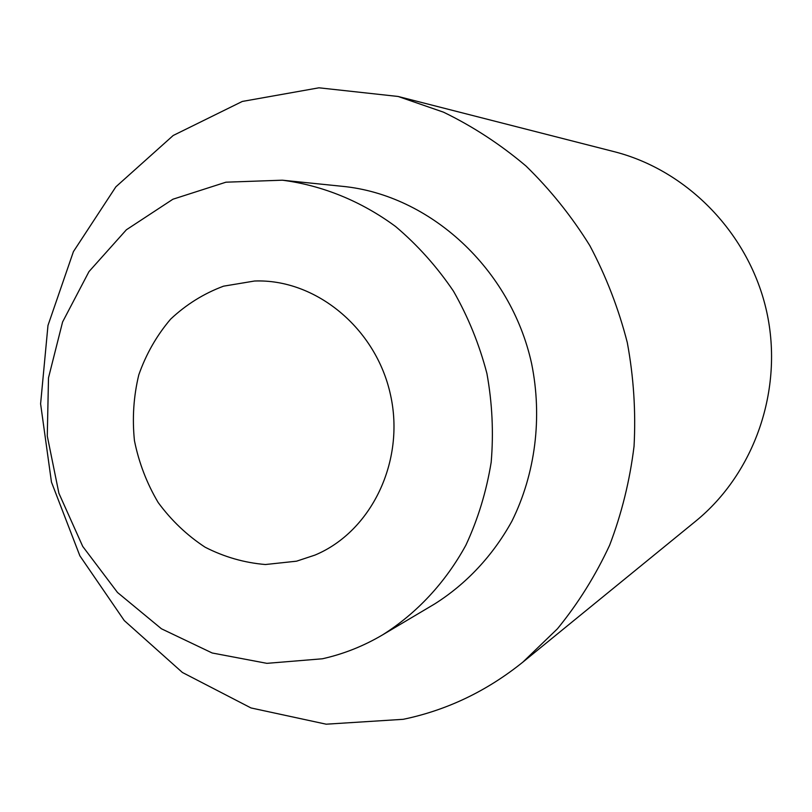 <?xml version="1.0" encoding="UTF-8"?>
<svg xmlns="http://www.w3.org/2000/svg" width="812" height="812" viewBox="0 0 812 812"><rect width="100%" height="100%" fill="white"/><g stroke="black" fill="none" stroke-linecap="round" stroke-linejoin="round"><path stroke-width="1.22" d="M403.229 719.31L326.18 724.192L251.009 707.952L182.385 672.468L124.277 620.581L79.86 555.794L51.46 482.105L40.6 403.828L47.979 325.46L73.425 251.608L115.862 186.831L173.2 135.482L242.291 101.449L318.964 87.808L398.093 96.466L443.514 112.178C472.888 126.408 500.395 144.374 526.044 166.064C550.292 189.693 571.546 216.195 589.806 245.579C606.097 276.283 618.582 308.59 627.28 342.532C633.664 376.971 635.918 411.552 634.05 446.245C629.838 480.582 621.698 513.57 609.639 545.207C595.49 575.667 578.083 603.539 557.428 628.803L522.827 662.156C486.743 691.185 446.874 710.236 403.229 719.31M398.093 96.466L614.126 151.661C687.713 170.347 749.557 234.049 766.711 311.788C783.834 389.527 754.521 473.335 695.62 521.233L522.827 662.156M382.584 634.872L434.562 604.006C466.291 584.011 492.894 555.672 511.925 521.142C535.382 473.832 542.558 417.561 531.616 363.624C510.849 268.64 429.893 194.799 342.471 186.334L282.332 180.193L225.949 182.192L172.915 199.224L126.398 229.766L88.985 271.594L62.595 321.958L48.497 377.834L47.279 436.014L58.9 493.26L82.722 546.415L117.507 592.486L161.436 628.782L212.176 652.99L266.894 663.343L322.364 658.786C343.486 654.076 363.563 646.108 382.584 634.872C416.739 613.334 445.412 582.64 465.915 545.126C478.014 519.051 486.429 491.433 491.179 462.261C493.686 432.634 492.265 403.046 486.906 373.479C479.334 344.41 468.179 316.954 453.451 291.132C436.876 266.671 417.622 245.143 395.677 226.578C361.299 201.163 322.384 185.38 282.332 180.193M296.553 561.183L265.422 564.523C244.382 562.777 224.274 557.002 205.111 547.207C186.993 535.321 171.352 520.431 158.188 502.547C146.81 483.343 138.893 462.718 134.447 440.662C132.143 418.302 133.594 396.357 138.801 374.829C146.109 354.062 156.706 335.508 170.601 319.157C186.131 304.541 203.771 293.548 223.523 286.179L254.501 281.023C315.462 278.557 376.037 328.078 390.481 394.744C405.411 461.297 371.277 531.708 314.934 555.103L296.553 561.183"/></g></svg>
